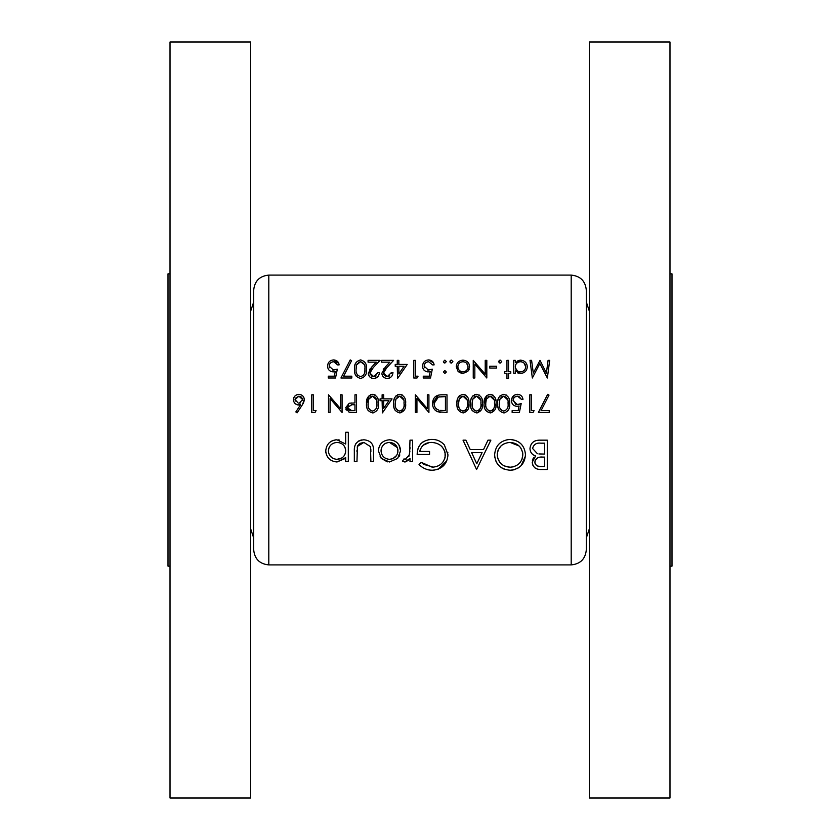 <?xml version="1.0" encoding="UTF-8"?>
<svg xmlns="http://www.w3.org/2000/svg" width="840" height="840" viewBox="0 0 840 840"><rect width="100%" height="100%" fill="white"/><g stroke="black" fill="none" stroke-linecap="round" stroke-linejoin="round"><path stroke-width="1.26" d="M250.656 311.136L253.68 302.064L253.68 537.936L250.656 528.864M253.68 549.78L253.68 290.22C254.572 281.032 259.613 275.993 268.8 275.1L268.8 564.9C259.613 564.008 254.572 558.968 253.68 549.78M250.656 42L250.656 798L170.016 798L170.016 42L250.656 42M170.016 273.84L168 273.84L168 566.16L170.016 566.16M586.32 420L586.32 549.78C585.428 558.968 580.388 564.008 571.2 564.9L571.2 275.1C580.388 275.993 585.428 281.032 586.32 290.22L586.32 537.936L589.344 528.864M589.344 420L589.344 798L669.984 798L669.984 42L589.344 42L589.344 420M669.984 273.84L672 273.84L672 566.16L669.984 566.16M389.487 461.979L397.656 458.43L400.596 450.818C400.029 444.087 396.322 440.401 389.487 439.782C382.683 440.401 378.987 444.077 378.399 450.818L381.339 458.441L389.487 461.979M348.317 461.601L348.317 432.264L345.681 432.264L345.681 444.045L336.935 439.782C330.078 440.454 326.34 444.171 325.752 450.933C326.371 457.632 330.131 461.307 337.019 461.979L345.681 457.632L345.681 461.601L348.317 461.601M412.629 461.601L412.629 440.16L409.994 440.16L409.531 454.724L405.269 459.344L403.925 458.955L402.476 461.244L404.765 461.979L409.994 458.441L409.994 461.601L412.629 461.601M476.574 469.497L490.865 440.16L487.988 440.16L483.525 449.568L470.232 449.568L465.895 440.16L463.029 440.16L476.574 469.497M547.281 469.497L547.281 440.16L539.343 440.16C533.757 440.318 530.639 443.09 529.977 448.487C530.114 452.225 532.004 454.724 535.626 455.983L532.235 462.231C532.885 467.324 535.994 469.749 541.558 469.497L547.281 469.497M510.227 470.253C519.708 469.203 524.78 464.016 525.462 454.703C524.664 445.41 519.509 440.318 509.995 439.404C500.514 440.349 495.39 445.494 494.624 454.839C495.338 464.226 500.546 469.371 510.227 470.253M419.024 464.489C422.541 468.185 426.93 470.106 432.201 470.253C441.924 469.445 447.185 464.31 447.983 454.839L444.392 444.959C441.031 441.179 436.79 439.331 431.676 439.404C422.342 440.118 417.501 445.137 417.144 454.451L429.555 454.451L429.555 451.447L419.78 451.447C421.25 445.578 425.145 442.565 431.445 442.418C439.667 442.901 444.297 447.08 445.347 454.955C444.528 462.462 440.171 466.557 432.296 467.24L421.281 462.346L419.024 464.489M373.517 461.601L373.517 451.353C373.989 444.318 370.786 440.465 363.909 439.782C357.105 440.433 353.913 444.224 354.333 451.164L354.333 461.601L356.969 461.601L357.399 446.429L363.878 442.418L370.461 446.639L370.881 461.601L373.517 461.601M315.031 412.44L316.071 410.634L313.352 410.634L313.352 394.8L311.766 394.8L311.766 412.44L315.031 412.44M549.686 360.36L548.09 360.36L546.399 373.086L540.015 360.36L533.284 373.055L531.594 360.36L530.009 360.36L532.35 378L539.847 363.531L547.355 378L549.686 360.36M378.483 403.61C379.019 398.632 377.044 395.546 372.582 394.349C368.078 395.514 366.051 398.601 366.503 403.61C366.041 408.618 368.078 411.705 372.582 412.892C377.055 411.684 379.019 408.597 378.483 403.61C379.008 408.618 377.044 411.716 372.582 412.892L373.359 412.839M405.626 403.61C406.151 398.632 404.187 395.546 399.725 394.349C395.209 395.514 393.183 398.601 393.635 403.61C393.183 408.618 395.209 411.705 399.725 412.892C404.187 411.684 406.161 408.597 405.626 403.61L401.257 412.671L399.725 412.892M508.526 378.452L508.526 373.254L510.783 373.254L510.783 371.669L508.526 371.669L508.526 360.36L506.94 360.36L506.94 371.669L504.683 371.669L504.683 373.254L506.94 373.254L506.94 378.452L508.526 378.452M496.534 368.046L496.534 366.24L489.752 366.24L489.752 368.046L496.534 368.046M462.945 373.475L467.859 371.343L469.623 366.765C469.371 362.796 467.145 360.591 462.945 360.129C458.766 360.581 456.55 362.796 456.278 366.765L458.052 371.354L462.945 373.475M444.864 373.475L446.334 372.005L444.864 370.534L443.394 372.005L444.864 373.475M549.234 412.44L549.234 410.634L541.054 410.634L549.014 395.105L547.649 394.349L538.377 412.44L549.234 412.44M512.138 412.44L519.383 412.44L521.188 403.62L517.303 404.523L513.051 400.628C513.282 397.908 514.773 396.406 517.524 396.155L521.409 399.326L522.995 399.326C522.501 396.27 520.706 394.611 517.619 394.349C513.786 394.643 511.739 396.711 511.466 400.565C511.644 404.072 513.492 405.993 517.01 406.329L519.089 405.993L518.144 410.634L512.138 410.634L512.138 412.44M496.083 403.61C496.619 398.632 494.644 395.546 490.182 394.349C485.678 395.514 483.651 398.601 484.103 403.61C483.641 408.618 485.678 411.705 490.182 412.892C494.655 411.684 496.619 408.597 496.083 403.61L491.715 412.671M468.951 403.61C469.476 398.632 467.513 395.546 463.05 394.349C458.535 395.514 456.509 398.601 456.96 403.61C456.509 408.618 458.535 411.705 463.05 412.892C467.513 411.684 469.476 408.597 468.951 403.61L464.583 412.671M428.915 394.8L427.329 394.8L427.329 408.649L415.349 394.8L415.349 412.44L416.934 412.44L416.934 398.559L428.915 412.44L428.915 394.8M423.266 378L430.5 378L432.306 369.18L428.421 370.083L424.169 366.188C424.326 363.542 425.817 362.05 428.642 361.715L432.537 364.885L434.123 364.885C433.703 361.904 431.907 360.245 428.736 359.909C424.809 360.297 422.762 362.376 422.583 366.125C422.688 369.558 424.536 371.48 428.138 371.889L430.217 371.553L429.261 376.194L423.266 376.194L423.266 378M397.572 378.452L407.211 364.434L398.843 364.434L398.843 360.36L397.257 360.36L397.257 364.434L395.22 364.434L395.22 366.24L397.257 366.24L397.572 378.452M377.811 372.572L373.716 376.645L369.894 373.065L373.223 367.657L380.069 360.36L368.078 360.36L368.078 362.166L376.288 362.166L371.879 366.881L368.308 373.212C368.54 376.404 370.314 378.147 373.632 378.452C377.244 378.042 379.166 376.089 379.386 372.572L377.811 372.572L377.632 373.622M351.803 378L351.803 376.194L343.623 376.194L351.582 360.665L350.217 359.909L340.945 378L351.803 378M328.282 378L335.517 378L337.323 369.18L333.438 370.083L329.185 366.188C329.332 363.542 330.834 362.05 333.659 361.715L337.554 364.885L339.129 364.885C338.719 361.904 336.924 360.245 333.753 359.909C329.826 360.297 327.768 362.376 327.6 366.125C327.705 369.558 329.553 371.48 333.155 371.889L335.233 371.553L334.278 376.194L328.282 376.194L328.282 378M366.503 369.169C367.101 364.308 365.137 361.211 360.602 359.909C356.013 361.2 353.976 364.287 354.512 369.169C353.997 374.073 356.024 377.171 360.602 378.452C365.137 377.129 367.101 374.042 366.503 369.169M391.377 372.572L387.282 376.645L383.46 373.065L386.799 367.657L393.635 360.36L381.654 360.36L381.654 362.166L389.855 362.166L385.445 366.881L381.875 373.212C382.116 376.404 383.891 378.147 387.209 378.452C390.81 378.042 392.731 376.089 392.963 372.572L391.377 372.572L391.199 373.622M417.029 378L418.058 376.194L415.349 376.194L415.349 360.36L413.763 360.36L413.763 378L417.029 378M444.864 363.069L446.334 361.599L444.864 360.129L443.394 361.599L444.864 363.069M447.006 394.8L441.546 394.8C435.844 394.874 432.842 397.74 432.537 403.399C432.485 407.358 434.259 410.161 437.85 411.8L447.006 412.44L447.006 394.8M482.517 403.61C483.042 398.632 481.079 395.546 476.616 394.349C472.112 395.514 470.075 398.601 470.526 403.61C470.075 408.618 472.101 411.705 476.616 412.892C481.079 411.684 483.053 408.597 482.517 403.61L478.149 412.671M509.649 403.61C510.185 398.632 508.221 395.546 503.759 394.349C499.244 395.514 497.217 398.601 497.669 403.61C497.217 408.618 499.244 411.705 503.759 412.892C508.221 411.684 510.185 408.597 509.649 403.61C510.174 408.618 508.211 411.716 503.759 412.892L504.536 412.839M533.043 412.44L534.082 410.634L531.363 410.634L531.363 394.8L529.778 394.8L529.778 412.44L533.043 412.44M451.416 363.069L452.886 361.599L451.416 360.129L449.946 361.599L451.416 363.069M486.812 360.36L485.226 360.36L485.226 374.209L473.245 360.36L473.245 378L474.831 378L474.831 364.119L486.812 378L486.812 360.36M500.273 363.069L501.743 361.599L500.273 360.129L498.803 361.599L500.273 363.069M513.723 373.254L515.308 373.254L515.308 370.87L520.527 373.475C524.706 373.023 526.964 370.818 527.289 366.839C527.037 362.87 524.801 360.633 520.569 360.129L515.308 362.586L515.308 360.36L513.723 360.36L513.723 373.254M382.421 412.892L392.049 398.874L383.691 398.874L383.691 394.8L382.106 394.8L382.106 398.874L380.069 398.874L380.069 400.68L382.106 400.68L382.421 412.892M356.548 412.44L356.548 394.8L354.963 394.8L354.963 402.938L349.209 403.231L345.692 407.705L349.072 412.178L356.548 412.44M297.066 412.892L302.337 404.838L304.311 399.714C304.048 396.459 302.264 394.663 298.967 394.349C295.586 394.622 293.748 396.417 293.454 399.745C293.717 402.938 295.459 404.681 298.683 404.975L300.51 404.806L295.848 411.936L297.066 412.892M342.069 394.8L340.494 394.8L340.494 408.649L328.503 394.8L328.503 412.44L330.089 412.44L330.089 398.559L342.069 412.44L342.069 394.8M538.125 469.224L537.096 468.983M536.487 468.762L535.017 467.954M532.928 465.381L532.403 463.848M532.413 460.488L533.064 458.682M533.075 458.661L534.156 457.149M535.626 455.983L533.316 454.892M531.741 453.516L530.639 451.721M534.25 441.326L535.311 440.832M535.038 460.908L534.87 462.179C535.763 458.304 538.44 456.614 542.881 457.086L544.646 457.086L544.646 466.483L541.075 466.483C537.516 466.757 535.447 465.318 534.87 462.179L534.986 463.218M535.416 464.31L537.096 465.791M538.115 466.158L541.075 466.483M542.881 457.086L540.908 457.149M537.548 457.916L535.678 459.564M535.584 459.701L535.091 460.74M544.646 443.173L540.897 443.173C536.393 442.649 533.631 444.423 532.613 448.487L537.411 453.726L532.613 448.487C533.61 444.444 536.371 442.669 540.897 443.173L544.646 443.173L544.646 454.072L538.881 453.936M327.6 366.125C327.873 362.271 329.931 360.203 333.753 359.909L338.604 363.006M337.554 364.885L335.916 362.376M335.044 361.956L333.659 361.715C330.918 361.967 329.427 363.457 329.185 366.188L329.469 367.742M332.598 370.031L337.323 369.18M366.051 364.749L366.314 366.156M363.594 377.506L363.058 377.832M356.433 376.435L355.793 375.491M354.9 373.17L354.711 372.183M354.617 366.986L355.047 364.644M355.194 364.161L355.604 363.227M364.885 370.44L364.917 369.18C365.453 373.002 363.993 375.491 360.549 376.645L361.169 376.593M362.849 375.827L364.266 373.884M364.276 373.863L364.56 372.981M364.633 372.635L364.802 371.574M364.802 371.543L364.854 370.997M359.919 376.582L360.549 376.645C357.116 375.449 355.635 372.96 356.097 369.18L356.444 365.82M356.36 372.256L356.496 372.824M357.2 374.577L357.735 375.322M356.181 367.479L356.097 369.18M357.294 363.605L356.758 364.749L360.549 361.715L358.439 362.397M364.256 364.445L360.549 361.715C364.014 362.891 365.463 365.379 364.917 369.18L364.885 367.889M364.539 365.295L364.276 364.497M372.267 376.394L374.546 376.572M375.333 376.352L376.12 375.911M376.519 377.706L375.931 378.01M375.889 378.021L374.808 378.346M372.561 378.368L371.532 378.084M369.369 376.404L368.393 374.22M369.705 369.401L370.619 368.277M373.223 367.657L371.249 369.852M370.534 370.839L370.199 371.49M369.968 372.256L370.178 374.451M371.123 375.701L372.246 376.383M384.689 375.701L387.282 376.645L389.687 375.911M390.086 377.706L389.498 378.01M389.456 378.021L388.374 378.346M386.127 378.368L385.108 378.084M382.935 376.404L381.969 374.22M383.281 369.401L384.185 368.277M386.799 367.657L384.825 369.852M384.101 370.839L383.775 371.49M383.534 372.256L383.744 374.451M398.843 366.24L404.093 366.24L398.843 373.905L398.843 366.24M428.138 371.889L426.962 371.784M422.583 366.125C422.856 362.271 424.914 360.203 428.736 359.909L433.598 363.006M432.537 364.885L428.642 361.715C425.901 361.967 424.41 363.457 424.169 366.188L424.452 367.742M427.581 370.031L432.306 369.18M444.266 362.954L443.489 362.145M440.622 412.335L439.226 412.156M436.622 411.243L435.656 410.603M435.53 410.498L434.616 409.594M434.574 409.542L433.808 408.471M432.537 403.399L438.144 395.157M436.79 409.175L438.764 410.141C435.687 408.975 434.133 406.739 434.123 403.399L438.354 397.058L445.431 396.606L445.431 410.634L440.024 410.403M441.851 410.571L444.181 410.634M434.175 402.381L434.185 404.502M434.207 404.67L434.385 405.584M435.288 407.6L436.055 408.544M439.551 396.806L437.409 397.446M435.708 398.769L435.162 399.494M434.711 400.344L434.228 402.003M443.405 396.606L440.916 396.68M463.827 394.401L464.594 394.58M465.444 394.926L465.99 395.252M468.531 399.315L468.752 400.544M463.827 412.839L463.05 412.892M458.682 410.613L458.209 409.868M457.328 407.495L457.17 406.675M457.055 401.478L457.517 399M457.58 398.8L458.094 397.582M458.945 396.27L459.564 395.651M462.399 411.033L462.998 411.086C459.617 409.994 458.136 407.505 458.546 403.62L459.207 399.189L462.998 396.155C466.399 397.236 467.859 399.725 467.366 403.62C467.849 407.536 466.389 410.025 462.998 411.086C466.399 410.015 467.849 407.526 467.366 403.62L467.334 402.392M458.619 401.919L458.619 405.353M458.798 406.613L458.966 407.337M459.375 408.481L460.751 410.288M459.764 398.024L458.892 400.26M467.04 399.935L462.998 396.155L460.793 396.9M479.01 394.926L479.556 395.252M482.097 399.315L482.328 400.544M477.393 412.839L476.616 412.892M472.248 410.613L471.776 409.868M470.894 407.495L470.736 406.675M470.747 400.512L471.082 399M471.146 398.8L471.671 397.572M472.521 396.27L473.13 395.651M474.558 394.758L475.083 394.569M475.965 411.033L476.564 411.086C473.193 409.994 471.702 407.505 472.112 403.62L472.784 399.189L476.564 396.155C479.976 397.236 481.425 399.725 480.931 403.62C481.415 407.536 479.966 410.025 476.564 411.086C479.966 410.015 481.425 407.526 480.931 403.62L480.9 402.392M472.195 401.919L472.185 405.353M472.364 406.613L472.531 407.337M472.941 408.481L474.317 410.288M473.33 398.024L472.458 400.26M480.606 399.935L476.564 396.155L474.358 396.9M490.969 394.401L491.726 394.58M492.576 394.926L493.132 395.252M495.673 399.315L495.894 400.544M490.959 412.839L490.182 412.892M485.814 410.613L485.352 409.868M484.459 407.495L484.312 406.675M484.103 403.61L486.707 395.651M488.124 394.758L488.649 394.569M489.531 411.033L490.13 411.086C486.759 409.994 485.279 407.505 485.678 403.62L486.35 399.189L490.13 396.155C493.542 397.236 495.002 399.725 494.498 403.62C494.991 407.536 493.531 410.025 490.13 411.086C493.531 410.015 494.991 407.526 494.498 403.62L494.477 402.392M485.762 401.919L485.762 405.353M485.93 406.613L486.098 407.337M486.518 408.481L488.975 410.886M486.896 398.024L486.034 400.26M494.172 399.935L490.13 396.155L487.925 396.9M506.153 394.926L506.699 395.252M509.24 399.315L509.46 400.544M499.391 410.613L498.918 409.868M498.036 407.495L497.879 406.675M497.889 400.512L498.225 399M498.288 398.8L498.803 397.572M499.653 396.27L500.273 395.651M503.097 411.033L503.706 411.086C500.325 409.994 498.844 407.505 499.254 403.62L499.916 399.189L503.706 396.155C507.108 397.236 508.568 399.725 508.074 403.62C508.557 407.536 507.098 410.025 503.706 411.086C507.108 410.015 508.557 407.526 508.074 403.62L508.043 402.392M499.328 401.919L499.328 405.353M499.506 406.613L499.674 407.337M500.084 408.481L501.459 410.288M500.462 398.024L499.601 400.26M507.749 399.935L503.706 396.155L501.501 396.9M519.089 405.993L518.059 406.235M512.957 404.628L512.295 403.767M511.812 402.759L511.55 401.667M511.697 398.748L514.5 395.094M521.409 399.326L518.868 396.375M518.207 396.218L515.141 396.827M514.479 397.331L513.639 398.349M513.125 399.756L515.697 404.303M515.897 404.355L518.312 404.45M519.309 404.24L521.188 403.62M525.399 456.204L521.105 465.675M518.879 467.565L516.799 468.772M514.28 469.718L511.781 470.18M504.116 469.14L501.396 467.691M499.002 465.685L497.165 463.481M497.102 463.376L495.705 460.74M494.865 457.748L494.687 456.382M494.624 454.839L494.687 453.39M507.056 439.667L508.074 439.509M509.995 439.404L516.002 440.528M518.7 441.977L521 443.898M504.515 466.001L510.101 467.24C502.247 466.546 497.973 462.409 497.259 454.85L497.312 456.078M497.763 458.462L499.989 462.588M497.312 453.621L497.259 454.85C497.931 447.216 502.215 443.069 510.101 442.418L508.841 442.47M503.548 444.077L501.564 445.421M500.945 445.977L498.33 449.673M498.173 450.051L497.774 451.154M519.099 445.977L510.101 442.418C517.839 443.069 522.081 447.163 522.827 454.713C522.197 462.273 517.955 466.452 510.101 467.24L513.261 466.851M522.774 453.485L522.617 452.319M522.606 452.277L520.706 447.825M519.656 463.05L520.769 461.632M521.923 459.48L522.827 454.713M476.784 463.774L471.618 452.571L482.097 452.571L476.784 463.774M430.332 470.159L428.61 469.896M428.495 469.875L426.72 469.403M421.26 466.452L420.409 465.759M421.281 462.346L423.623 464.32M423.685 464.363L433.566 467.187M435.918 466.746L438.081 465.948M442.638 462.462L443.121 461.832M444.329 459.711L444.801 458.472M445.095 457.38L445.064 452.435M444.98 452.067L444.224 449.999M442.575 447.394L441.137 445.904M441.084 445.862L440.444 445.337M432.768 442.47L429.377 442.554M429.272 442.565L423.286 445.169M420.242 449.516L419.78 451.447M417.354 451.553L418.047 448.592M418.079 448.487L419.202 446.019M419.213 445.998L420.977 443.625M421.124 443.478L423.234 441.714M428.274 439.709L428.831 439.614M431.676 439.404L433.503 439.488M437.388 440.244L438.68 440.717M438.721 440.727L441.798 442.502M447.794 452.34L447.878 452.97M446.828 460.782L438.365 469.14M438.333 469.151L433.776 470.19M409.038 459.764L405.594 461.906M403.925 458.955L406.119 459.218M408.839 456.635L409.931 451.059M409.983 449.022L409.994 447.363M345.681 457.632L344.894 458.608M344.883 458.619L337.019 461.979M325.931 453.022L325.815 452.172M330.687 441.651L332.608 440.612M332.64 440.591L335.727 439.845M338.237 439.856L339.433 440.055M335.349 459.197L337.04 459.344C331.79 458.871 328.902 456.068 328.377 450.912L328.545 452.571M329.858 455.616L332.22 457.947M329.049 447.709L328.377 450.912C328.902 445.778 331.769 442.953 336.998 442.418L335.307 442.586M332.209 443.867L330.992 444.843M330.876 444.959L329.879 446.177M338.699 442.575L336.998 442.418C342.321 442.838 345.209 445.641 345.681 450.828L345.534 449.159M345.072 447.562L344.358 446.197M344.264 446.061L343.581 445.211M345.534 452.498L345.681 450.828C345.261 456.046 342.384 458.882 337.04 459.344L341.911 457.937M345.104 454.041L345.492 452.75M370.881 451.657L370.818 449.138M370.65 447.531L370.461 446.639L363.878 442.418L359.961 443.384M359.93 443.405L358.397 444.696M357.819 445.515L357.21 447.216M356.979 450.408L356.969 451.657M354.554 447.552L354.659 446.964M355.373 444.56L355.866 443.667M358.365 441.168L359.667 440.507M359.678 440.496L361.756 439.94M387.818 461.864L387.219 461.769M387.188 461.759L381.339 458.441L380.069 456.771M378.399 450.818L378.599 448.665M397.404 443.006L398.8 444.738M398.937 444.959L400.596 450.818M399.84 454.955L398.927 456.771M381.192 449.159L381.034 450.807C381.465 445.694 384.29 442.89 389.498 442.418C394.695 442.869 397.509 445.662 397.961 450.807C397.541 455.931 394.716 458.787 389.498 459.344C384.29 458.776 381.465 455.931 381.034 450.807C381.518 455.973 384.332 458.819 389.498 459.344L392.774 458.703M397.341 447.584L389.498 442.418L387.818 442.565M386.221 443.026L384.752 443.793M397.814 452.456L397.814 449.169M392.816 458.682L396.575 455.501M450.828 362.954L450.041 362.145M450.051 361.064L450.828 360.255M462 373.422L459.06 372.267M467.775 362.135L468.856 363.626M469.182 369.243L468.626 370.335M461.916 371.794L462.956 371.889C459.774 371.501 458.073 369.789 457.863 366.755L457.947 367.731M459.312 370.325L460.341 371.165M457.947 365.799L457.863 366.755C458.052 363.752 459.743 362.072 462.956 361.715L461.906 361.809M459.963 362.639L459.26 363.237M463.985 361.809L462.956 361.715C466.137 362.05 467.838 363.731 468.038 366.755L466.651 363.237M466.631 363.216L465.591 362.407M468.038 366.755C467.849 369.779 466.147 371.49 462.956 371.889C466.064 371.584 467.754 369.873 468.038 366.755M499.674 362.954L498.897 362.145M498.897 361.064L499.685 360.255M517.933 360.623L520.569 360.129M525.441 362.208L526.05 362.922M526.25 363.206L526.848 364.361M518.984 373.317L517.534 372.824M518.458 371.511L520.506 371.889C517.251 371.574 515.519 369.863 515.308 366.776L515.393 367.752M515.434 367.952L517.566 371.049M515.393 365.81L515.308 366.776C515.508 363.731 517.24 362.05 520.517 361.715L519.456 361.82M516.043 364.098L515.655 364.865M521.556 361.82L520.517 361.715C523.73 362.082 525.452 363.794 525.714 366.828L524.139 363.174M525.326 368.729L525.714 366.828C525.462 369.863 523.73 371.553 520.506 371.889L521.545 371.794M522.575 371.49L524.223 370.387M400.502 394.401L401.268 394.58M402.119 394.926L402.665 395.252M405.206 399.315L405.437 400.544M395.356 410.613L394.884 409.868M394.002 407.495L393.844 406.675M393.729 401.478L394.191 399M394.254 398.8L394.79 397.551M395.63 396.27L396.239 395.651M397.667 394.758L398.192 394.569M399.074 411.033L399.672 411.086C396.302 409.994 394.81 407.505 395.22 403.62L395.892 399.189L399.672 396.155C403.084 397.236 404.534 399.725 404.04 403.62C404.523 407.536 403.074 410.025 399.672 411.086C403.074 410.015 404.534 407.526 404.04 403.62L404.009 402.392M395.304 401.919L395.294 405.353M395.472 406.613L395.64 407.337M396.05 408.481L397.425 410.288M396.438 398.024L395.567 400.26M403.715 399.935L399.672 396.155L397.467 396.9M383.691 400.68L388.941 400.68L383.691 408.345L383.691 400.68M373.37 394.401L374.126 394.58M374.976 394.926L375.532 395.252M378.074 399.315L378.294 400.544M368.214 410.613L367.752 409.868M366.86 407.495L366.713 406.675M366.503 403.61L369.106 395.651M370.524 394.758L371.049 394.569M371.931 411.033L372.53 411.086C369.159 409.994 367.679 407.505 368.078 403.62L368.75 399.189L372.53 396.155C375.942 397.236 377.401 399.725 376.897 403.62C377.391 407.536 375.931 410.025 372.53 411.086C375.931 410.015 377.391 407.526 376.897 403.62L376.877 402.392M368.161 401.919L368.161 405.353M368.33 406.613L368.498 407.337M368.918 408.481L370.282 410.288M369.296 398.024L368.435 400.26M376.572 399.935L372.53 396.155L370.325 396.9M351.666 412.419L349.713 412.293M346.28 410.109L345.891 409.217M350.91 403.022L351.456 402.99M347.508 406.57L347.277 407.705L351.876 404.712L354.963 404.754L354.963 410.634L351.74 410.634L347.277 407.705L347.676 409.143M347.812 409.343L350.144 410.55M350.217 410.56L351.74 410.634M351.876 404.712L351.267 404.723M348.737 405.216L348.169 405.615M354.963 404.754L354.344 404.744M300.51 404.806L297.644 404.88M296.656 404.596L294.473 402.895M293.811 401.741L293.538 400.774M293.843 397.645L294.242 396.879M295.04 395.892L296.856 394.748M300.038 394.443L301.098 394.779M303.629 397.068L303.923 397.698M304.311 399.714L304.143 401.09M303.66 402.518L302.862 404.009M298.274 403.116L295.029 399.651L295.355 401.079M295.334 398.265L295.029 399.651L298.882 396.155L295.344 398.255M301.529 397.12L298.882 396.155L302.726 399.651L302.421 398.265M302.663 400.365L302.726 399.651L299.019 403.169L300.605 402.875M589.344 311.136L586.32 302.064M268.8 564.9L571.2 564.9M268.8 275.1L571.2 275.1"/></g></svg>
